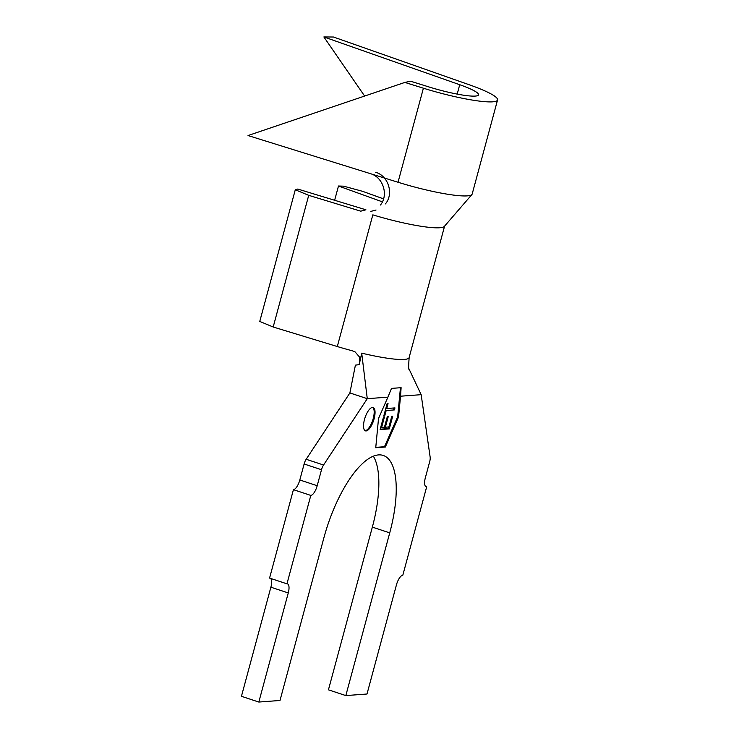 <?xml version="1.0" encoding="UTF-8"?>
<svg xmlns="http://www.w3.org/2000/svg" width="739" height="739" viewBox="0 0 739 739"><rect width="100%" height="100%" fill="white"/><g stroke="black" fill="none" stroke-linecap="round" stroke-linejoin="round"><path stroke-width="1.11" d="M374.1 418.819A12.295 4.508 108.3 0 0 373.149 407.494A12.295 4.508 108.3 0 0 364.475 419.53A12.295 4.508 108.3 0 0 365.426 430.855A12.295 4.508 108.3 0 0 374.1 418.819M365.011 430.652A12.295 4.508 108.3 0 0 373.232 418.533A12.295 4.508 108.3 0 0 372.696 407.411M360.743 211.178L308.717 195.336L295.286 189.766L297.762 189.045L365.925 209.802L360.743 211.178M382.396 201.849L338.48 186.016L343.617 186.173L362.609 191.327L383.55 198.874M392.714 416.233L389.296 428.888L380.123 429.562L383.532 416.916L384.474 416.851L381.61 427.484L384.428 427.271L387.301 416.639L388.243 416.565L385.37 427.207L388.899 426.939L391.772 416.306L392.714 416.233M375.763 447.372L384.483 446.726L397.674 416.713L400.446 387.763M394.423 409.914L386.183 410.524L384.862 415.41L383.92 415.484L387.107 403.697L388.049 403.623L386.728 408.51L394.959 407.9L394.423 409.914L386.183 410.524M338.48 186.016L334.638 200.269M270.88 587.2L241.441 696.304L258.826 702.05L288.265 592.946L270.88 587.2A9.838 3.603 108.3 0 0 270.603 578.425M293.429 489.671L269.569 578.083L286.954 583.828L310.805 495.416L293.429 489.671A9.838 3.603 108.3 0 0 299.812 479.981L304.126 463.99A6.891 2.522 -71.7 0 1 306.168 459.27L349.889 392.936L367.274 398.681L387.91 397.148L378.525 418.486L375.735 447.732L385.352 447.012L398.543 416.999L400.538 396.206L421.165 394.672L430.144 457.09A6.891 2.522 -71.7 0 1 429.682 461.69L425.368 477.68A9.838 3.603 -71.7 0 0 426.126 486.733A9.838 3.603 -71.7 0 0 426.68 486.798L402.82 575.21A9.838 3.603 -71.7 0 0 396.437 584.9L366.997 694.004L345.824 695.584L389.73 532.865A84.117 30.835 108.3 0 0 383.218 455.446A84.117 30.835 108.3 0 0 323.904 537.761L279.998 700.48L258.826 702.05M299.812 479.981L317.197 485.726L321.511 469.736A6.891 2.522 -71.7 0 1 323.553 465.016L367.274 398.681L361.704 353.15L359.228 364.623L355.404 365.149L349.889 392.936M425.646 486.456L426.68 486.798M373.334 456.166A84.117 30.835 108.3 0 1 372.345 527.119L328.439 689.829L345.824 695.584M317.197 485.726A9.838 3.603 -71.7 0 1 310.805 495.416M286.954 583.828A9.838 3.603 -71.7 0 1 287.499 583.893A9.838 3.603 -71.7 0 1 288.265 592.946M408.944 368.798L421.165 394.672M400.538 396.206L401.111 387.679L391.494 388.4L387.91 397.148M444.573 226.162L409.12 357.565A59.028 8.258 -164.9 0 1 361.704 353.15M359.228 364.623L359.801 357.38L355.089 351.912L352.291 350.785A59.028 8.258 -164.9 0 1 337.298 346.536L273.19 327.007L259.758 321.447L295.286 189.766M398.025 182.256L248.027 135.542L404.852 82.426L423.401 88.209L398.025 182.256A59.028 8.258 15.1 0 0 471.907 194.514L444.37 226.393A59.028 8.258 -164.9 0 1 372.825 214.855L337.298 346.536M308.717 195.336L273.19 327.007M397.674 416.713L398.543 416.999M384.483 446.726L385.352 447.012M388.88 426.939L388.428 428.592L389.296 428.888M388.428 428.592L380.225 429.211M380.761 427.207L381.61 427.484M384.529 426.92L385.37 427.207M384.021 415.133L384.862 415.41M385.878 408.233L386.728 408.51M393.998 407.974L393.545 409.628M471.907 194.514A59.028 8.258 15.1 0 0 472.184 194.015L497.559 99.959A59.028 8.258 15.1 0 0 469.311 84.791L333.455 37.015L323.876 36.95L459.723 84.717A39.352 5.506 -164.9 0 1 478.558 94.832A39.352 5.506 -164.9 0 1 429.119 86.999L410.57 81.216L404.852 82.426M370.451 173.674C383.107 177.111 388.788 194.994 380.437 205.008M385.398 203.899C394.026 193.969 388.428 175.78 375.634 172.298M423.401 88.209A59.028 8.258 15.1 0 0 497.559 99.959M323.876 36.95L364.613 96.052M304.126 463.99L321.511 469.736M306.168 459.27L323.553 465.016M372.345 527.119L389.73 532.865M459.723 84.717L457.192 94.102M408.963 368.881C408.473 370.248 408.538 366.424 409.147 357.408M370.849 211.391L376.04 210.015"/></g></svg>
